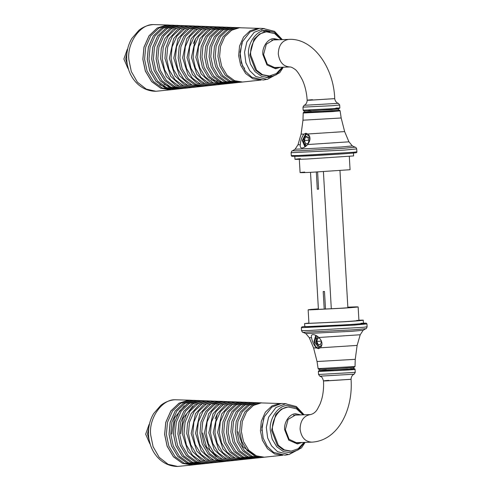 <?xml version="1.0" encoding="UTF-8"?>
<svg xmlns="http://www.w3.org/2000/svg" width="491" height="491" viewBox="0 0 491 491"><rect width="100%" height="100%" fill="white"/><g stroke="black" fill="none" stroke-linecap="round" stroke-linejoin="round"><path stroke-width="0.74" d="M168.935 25.096L166.523 25.121L157.267 28.061L149.043 35.874L143.998 47.234L142.899 59.264L145.373 71.029L151.682 81.586L160.735 88.165L171.206 89.675M159.759 84.759L165.129 86.913M171.776 89.644L170.236 89.816L160.704 88.214L151.639 81.623L145.318 71.054L142.838 59.264L143.943 47.222L148.994 35.843L157.237 28.018L166.498 25.072L169.505 25.084M172.857 25.188L168.155 25.133L158.924 28.067L150.719 35.861L145.686 47.204L144.581 59.202L147.054 70.943L153.345 81.475L162.38 88.042L171.875 89.638L175.115 89.301L164.958 87.779L155.972 81.248L149.712 70.778L147.257 59.098L148.35 47.167L153.358 35.898L161.514 28.14L170.696 25.225L173.679 25.237M173.857 89.399L174.207 89.331M171.948 25.225L171.592 25.182M177.361 25.403L174.913 25.422L165.829 28.306L157.752 35.978L152.805 47.13L151.719 58.932L154.149 70.489L160.342 80.843L169.229 87.306L179.596 88.779M179.816 25.685L178.939 25.544M180.087 88.748L178.558 88.92L169.205 87.349L160.305 80.88L154.106 70.508L151.67 58.938L152.756 47.118L157.715 35.947L165.798 28.269L174.894 25.379L177.852 25.391M181.21 25.501L176.545 25.44L167.486 28.318L159.428 35.972L154.487 47.099L153.407 58.871L155.831 70.397L162.012 80.733L170.874 87.177L180.191 88.742L183.425 88.411L173.458 86.913L164.638 80.506L158.495 70.231L156.089 58.773L157.163 47.062L162.073 36.003L170.082 28.398L179.086 25.538L182.032 25.544M188.415 87.852L186.924 88.018L175.968 85.63L166.271 76.547L175.95 85.606L186.887 87.987L187.979 87.877M185.794 25.71L183.303 25.722L173.317 29.227L164.927 38.55M166.271 76.547L160.551 58.607L161.287 48.468L164.933 38.537L173.329 29.202L183.327 25.692L186.23 25.698M190.011 25.863L187.494 25.876L177.607 29.35L169.297 38.574L177.619 29.325L187.519 25.845L189.6 25.808L184.929 25.747L176.042 28.57L168.143 36.076L163.294 46.995L162.233 58.546L164.614 69.851L170.672 79.99L179.375 86.312L188.513 87.846L191.772 87.508L180.228 85.207L170.629 76.209L180.215 85.182L191.048 87.539L192.177 87.429M196.719 86.962L195.24 87.122L184.493 84.783L174.986 75.872L184.481 84.759L195.209 87.097L196.369 86.981M194.221 26.017L191.686 26.023L181.897 29.466L173.667 38.605L181.909 29.442L191.711 25.998L194.571 26.011M174.986 75.872L169.377 58.282L173.673 38.599M198.444 26.17L195.884 26.176L186.187 29.583L178.037 38.636L186.199 29.564L195.903 26.152L197.947 26.115L193.319 26.06L184.604 28.822L176.852 36.187L172.102 46.891L171.064 58.214L173.397 69.305L179.338 79.247L187.869 85.446L196.83 86.95L200.076 86.612L188.759 84.36L179.344 75.534L188.74 84.342L199.371 86.655L200.567 86.526M209.172 85.618L207.711 85.784L197.284 83.507L188.053 74.859L197.272 83.495L207.693 85.765L208.939 85.63M206.858 26.477L204.274 26.477L194.767 29.816L186.776 38.691M188.053 74.859L182.609 57.785L186.783 38.685L194.774 29.804L204.287 26.459L207.092 26.471M210.461 26.582L205.901 26.52L197.443 29.202L189.925 36.346L185.31 46.731L184.303 57.723L186.568 68.482L192.331 78.13L200.61 84.145L209.307 85.612L212.523 85.274L201.543 83.083L192.411 74.528L187.022 57.625L191.152 38.715L199.064 29.92L208.479 26.612L211.265 26.624M196.762 74.184L205.803 82.648L216.009 84.875L217.317 84.734M215.279 26.784L212.664 26.778L203.342 30.055L195.516 38.752L193.362 43.521M217.476 84.722L216.022 84.888L205.809 82.66L196.768 74.19L191.435 57.459L195.522 38.746L203.348 30.043L212.671 26.766L215.432 26.778M218.802 26.888L214.285 26.827L205.999 29.454L198.634 36.451L194.117 46.627L193.129 57.398L195.344 67.936L200.997 77.388L209.105 83.28L217.623 84.716L220.827 84.378L210.068 82.236L201.126 73.853L195.841 57.294L199.892 38.777L207.638 30.16L216.862 26.919L219.606 26.931M223.693 27.091L221.048 27.079L212.91 29.669L205.668 36.543L201.224 46.547L200.254 57.134L202.433 67.494L207.988 76.78L215.96 82.574L224.332 83.986L225.694 83.832M225.774 83.832L224.332 83.992L215.954 82.58L207.981 76.786L202.427 67.494L200.248 57.134L201.218 46.547L205.661 36.543L212.904 29.663L221.048 27.073L223.773 27.091M227.904 27.244L225.246 27.232L217.188 29.791L210.019 36.598L205.631 46.492L204.667 56.968L205.625 46.492L210.019 36.592L217.182 29.785L225.246 27.226L227.143 27.195L222.675 27.134L214.561 29.712L207.349 36.561L202.924 46.522L201.954 57.066L204.127 67.39L209.657 76.645L217.599 82.414L225.94 83.82L229.125 83.488L220.201 82.15L212.315 76.418L206.815 67.224L204.661 56.968L206.821 67.218L212.315 76.412L220.207 82.144L228.493 83.538L229.88 83.384M244.291 68.752L244.616 67.911M234.078 82.936L232.654 83.096L224.455 81.715L216.648 76.044L211.21 66.948L209.08 56.803L210.031 46.442L214.377 36.647L221.466 29.914L229.438 27.379L231.316 27.349L229.438 27.379L221.466 29.914L214.377 36.647L210.031 46.442L209.08 56.803L211.21 66.948L216.648 76.044L224.455 81.715L232.654 83.096L234.066 82.936M235.477 27.502L231.058 27.441L223.123 29.963L216.058 36.665L211.731 46.418L210.786 56.741L212.91 66.844L218.323 75.902L226.093 81.549L234.262 82.924L237.417 82.592L228.689 81.285L220.968 75.675L215.592 66.678L213.481 56.643L214.42 46.387L218.722 36.702L225.737 30.037L233.624 27.533L236.288 27.551M238.221 82.488L237.417 82.592M239.682 27.656L235.244 27.594L227.388 30.086L220.404 36.721L216.126 46.369L215.187 56.575L217.286 66.573L222.644 75.528L230.334 81.119L238.411 82.476L241.597 82.144L232.967 80.849L225.326 75.301L220.011 66.402L217.924 56.477L218.851 46.338L223.104 36.757L230.04 30.166L237.847 27.686L240.473 27.705M205.005 86.066L203.532 86.232L194.712 84.747L186.316 78.646L180.473 68.863L178.178 57.95L179.197 46.805L183.873 36.273L191.502 29.03L200.076 26.305L202.906 26.318M206.288 26.422L201.697 26.367L193.153 29.079L185.561 36.291L180.903 46.786L179.884 57.889L182.167 68.758L187.992 78.505L196.357 84.581L205.14 86.06L208.374 85.722M227.143 27.195L227.953 27.244M229.923 83.384L229.125 83.488M231.316 27.349L226.867 27.287L218.839 29.834L211.701 36.616L207.325 46.473L206.367 56.907L208.515 67.12L213.99 76.271L221.846 81.985L230.101 83.372L233.274 83.04M201.12 73.846L210.062 82.23L220.171 84.427L221.509 84.286M211.431 79.965L221.828 81.972M219.489 26.937L216.856 26.931L207.632 30.166L199.886 38.777M221.625 84.274L220.827 84.378M222.963 27.042L218.477 26.98L210.283 29.583L202.992 36.506L198.524 46.577L197.542 57.232L199.739 67.666L205.324 77.013L213.352 82.85L221.785 84.268L224.97 83.936M192.411 74.522L201.537 83.071L211.848 85.317L213.131 85.182M211.069 26.631L208.466 26.631L199.051 29.933L191.146 38.721M213.321 85.17L212.523 85.274M214.635 26.735L210.093 26.674L201.721 29.331L194.276 36.402L189.716 46.682L188.716 57.564L190.956 68.212L196.664 77.756L204.857 83.716L213.462 85.164L216.678 84.826M202.096 26.268L197.511 26.213L188.882 28.951L181.21 36.242L176.508 46.835L175.477 58.055L177.785 69.028L183.671 78.873L192.116 85.011L200.985 86.502L204.207 86.171M179.344 75.534L173.789 58.116L178.043 38.623M197.947 26.115L198.757 26.164M200.88 86.508L200.076 86.612M170.629 76.209L164.964 58.441L165.688 48.4L169.303 38.568M189.6 25.808L190.398 25.857M192.564 87.404L191.772 87.508M193.773 25.962L189.121 25.9L180.32 28.699L172.494 36.131L167.701 46.94L166.652 58.38L169.002 69.575L175.005 79.616L183.622 85.876L192.668 87.398L195.921 87.06M181.578 25.557L179.105 25.575L170.107 28.429L162.11 36.027L157.206 47.075L156.132 58.773L158.538 70.213L164.675 80.475L173.476 86.876L183.787 88.325M184.002 25.839L183.303 25.722M184.235 88.3L183.425 88.411M185.432 25.655L180.737 25.593L171.764 28.447L163.785 36.027L158.894 47.044L157.82 58.705L160.226 70.121L166.339 80.358L175.127 86.741L184.352 88.294L187.623 87.957M173.151 25.25L170.715 25.274L161.551 28.183L153.401 35.923L148.405 47.185L147.306 59.098L149.761 70.759L156.009 81.211L164.982 87.736L175.397 89.227M164.068 84.36L169.383 86.484M175.931 89.196L175.115 89.301M177.036 25.348L172.347 25.287L163.202 28.196L155.07 35.917L150.086 47.148L148.994 59.037L151.443 70.673L157.679 81.101L166.627 87.607L176.036 89.19L179.27 88.853M178.006 88.951L178.822 88.791M176.097 25.372L175.772 25.336M242.388 82.04L241.597 82.144M259.285 28.38L239.436 27.748L231.666 30.215L224.761 36.776L220.527 46.314L219.6 56.416L221.68 66.297L226.977 75.16L234.581 80.684L242.566 82.028L261.102 80.045M260.77 80.076L252.914 78.818L245.678 73.552L240.633 65.119L238.651 55.704L239.534 46.093L243.567 37.009L250.146 30.761L257.542 28.41L258.947 28.374M277.875 67.396L275.267 67.887L267.307 64.125L263.593 54.495L266.294 44.245L273.953 39.532L276.906 39.814M280.115 67.316L275.641 68.783L266.969 64.965L262.869 54.55C261.912 47.124 267.976 38.359 273.898 38.611L279.146 39.74M282.227 67.242L276.341 73.589L269.424 75.97L262.538 74.706L256.541 70.145L250.772 55.17C249.367 44.325 258.223 31.522 266.883 31.897L274.727 33.633L281.257 39.661M268.442 76.007L261.574 74.742L255.578 70.182L249.802 55.207L253.994 39.262L259.604 33.934L265.913 31.927L267.374 31.866M282.816 67.224L276.378 74.742L268.546 77.578L261.593 76.412L254.976 71.6L250.373 63.891L248.563 55.293C247.059 43.668 256.548 29.957 265.821 30.356L274.395 32.308L281.846 39.642M264.502 30.51L269.829 32.001M271.37 75.694L266.153 77.553M170.96 89.749L155.899 91.277L146.336 89.153L137.431 82.2L131.306 71.533L128.894 59.779C126.77 43.38 140.162 24.028 153.253 24.587L168.683 25.035M190.723 400.263L188.311 400.294L179.055 403.228L170.831 411.047L165.786 422.407L164.681 434.431L167.161 446.202L173.47 456.753L182.523 463.338L192.994 464.842M193.564 464.817L192.024 464.983L182.492 463.381L173.427 456.79L167.106 446.221L164.626 434.437L165.731 422.389L170.782 411.01L179.025 403.185L188.286 400.245L191.294 400.257M194.645 400.361L189.943 400.306L180.713 403.24L172.507 411.035L167.474 422.37L166.369 434.369L168.843 446.116L175.134 456.642L184.168 463.209L193.663 464.805L196.903 464.474L186.746 462.952L177.76 456.421L171.5 445.951L169.045 434.271L170.138 422.34L175.146 411.065L183.303 403.314L192.484 400.398L195.467 400.411M195.645 464.566L195.995 464.504M193.736 400.392L193.38 400.355M199.15 400.57L196.701 400.595L187.617 403.479L179.54 411.145L174.593 422.303L173.507 434.105L175.938 445.656L182.13 456.016L191.017 462.473L201.384 463.946M201.875 463.921L200.346 464.087L190.993 462.516L182.093 456.047L175.895 445.675L173.458 434.105L174.544 422.285L179.503 411.12L187.587 403.442L196.682 400.552L199.641 400.564M202.998 400.668L198.333 400.613L189.274 403.492L181.216 411.139L176.275 422.266L175.195 434.044L177.619 445.57L183.8 455.9L192.662 462.344L201.979 463.915L205.213 463.578L195.246 462.08L186.427 455.673L180.283 445.405L177.877 433.94L178.951 422.235L183.861 411.176L191.871 403.565L200.874 400.705L203.82 400.717M210.203 463.025L208.712 463.191L197.756 460.803L188.059 451.714L197.738 460.773L209.767 463.05M207.583 400.877L205.091 400.895L195.105 404.4L186.715 413.717M188.059 451.714L182.339 433.774L183.075 423.635L186.721 413.704L195.117 404.375L205.115 400.859L208.018 400.871M192.417 451.382L186.752 433.614L187.476 423.573L191.091 413.735L199.407 404.492L209.307 401.012L211.388 400.981L206.717 400.92L197.83 403.743L189.931 411.249L185.082 422.162L184.021 433.713L186.402 445.018L192.46 455.157L201.163 461.479L210.301 463.019L213.56 462.682L202.016 460.38L192.417 451.382L202.004 460.355L212.836 462.712L213.966 462.602M212.499 462.731L213.069 462.62M218.507 462.129L217.028 462.295L206.281 459.95L196.774 451.045L206.263 459.932L216.997 462.27L218.157 462.148M216.009 401.184L213.475 401.196L203.685 404.633L195.455 413.778M196.774 451.045L191.165 433.449L195.461 413.766L203.697 404.615L213.499 401.165L216.359 401.178M220.232 401.337L217.673 401.35L207.975 404.75L199.825 413.803L207.988 404.731L217.691 401.319L219.735 401.288L215.107 401.227L206.392 403.995L198.64 411.354L193.89 422.057L192.853 433.387L195.185 444.472L201.126 454.414L209.657 460.613L218.618 462.123L221.864 461.786L210.547 459.527L201.132 450.707L210.529 459.508L221.159 461.822L222.355 461.7M230.96 460.791L229.5 460.951L219.072 458.68L209.841 450.032L219.06 458.662L229.481 460.932L230.727 460.803M228.646 401.644L226.063 401.65L216.549 404.989L208.565 413.864M209.841 450.032L204.397 432.958L208.571 413.858L216.562 404.971L226.075 401.632L228.88 401.644M232.857 401.798L230.254 401.798L220.84 405.106L212.934 413.888L220.852 405.093L230.267 401.785L232.249 401.748L227.689 401.687L219.232 404.375L211.713 411.519L207.098 421.904L206.091 432.896L208.356 443.655L214.119 453.297L222.398 459.318L231.095 460.779L234.311 460.448L223.331 458.256L214.199 449.695L223.325 458.244L233.636 460.49L234.919 460.355M239.264 459.895L237.81 460.055L227.597 457.833L218.556 449.357L227.591 457.821L237.797 460.042L239.105 459.901M239.27 402.246L238.485 402.111M237.067 401.951L234.453 401.951L225.13 405.222L217.304 413.925L215.15 418.688M218.556 449.357L213.223 432.632L217.31 413.913L225.136 405.21L234.459 401.939L237.221 401.951M241.333 459.453L240.578 459.644M241.277 402.104L238.644 402.098L229.42 405.339L221.674 413.95L229.426 405.333L238.651 402.092L240.59 402.055L236.073 401.994L227.787 404.627L220.422 411.624L215.905 421.8L214.917 432.565L217.132 443.109L222.785 452.555L230.893 458.453L239.412 459.883L242.615 459.551L231.856 457.403L222.914 449.02L231.85 457.397L241.959 459.601L243.297 459.453M245.482 402.258L242.836 402.252L234.698 404.836L227.456 411.716L223.012 421.72L222.042 432.301L224.221 442.661L229.776 451.953L237.748 457.747L246.12 459.153L247.482 459.005M247.562 458.999L246.12 459.165L237.742 457.753L229.77 451.959L224.215 442.667L222.036 432.301L223.006 421.714L227.45 411.71L234.692 404.83L242.836 402.246L245.561 402.258M249.692 402.411L247.034 402.399L238.976 404.958L231.807 411.765L227.419 421.665L226.455 432.141L227.413 421.665L231.807 411.765L238.97 404.958L247.034 402.399L248.931 402.362L244.463 402.301L236.349 404.879L229.137 411.734L224.712 421.695L223.743 432.24L225.915 442.563L231.445 451.812L239.387 457.587L247.728 458.987L250.913 458.655L241.989 457.317L234.103 451.585L228.603 442.391L226.449 432.141L228.61 442.391L234.103 451.585L241.995 457.317L250.281 458.711L251.668 458.557M255.866 458.103L254.442 458.269L246.243 456.888L238.436 451.217L232.998 442.121L230.868 431.976L231.82 421.609L236.165 411.82L243.254 405.081L251.226 402.552L253.104 402.516L251.226 402.552L243.254 405.087L236.165 411.82L231.82 421.609L230.868 431.976L232.998 442.121L238.436 451.217L246.243 456.888L254.442 458.263L255.854 458.103M257.266 402.675L252.847 402.608L244.911 405.13L237.847 411.839L233.52 421.591L232.574 431.914L234.698 442.017L240.111 451.069L247.881 456.722L256.05 458.091L259.205 457.765L250.478 456.458L242.757 450.842L237.38 441.845L235.269 431.81L236.208 421.56L240.51 411.869L247.525 405.21L255.412 402.706L258.076 402.718M260.009 457.661L259.205 457.765M237.932 431.65L243.02 446.841L254.884 455.157M236.975 431.749L239.074 441.74L244.432 450.701L252.122 456.286L260.199 457.649L263.385 457.317L254.755 456.022L247.114 450.468L241.799 441.569L239.712 431.644L240.639 421.505L244.892 411.924L251.828 405.339L259.635 402.859L261.47 402.829L257.032 402.761L249.176 405.259L242.192 411.894L237.908 421.536L236.975 431.749M226.793 461.239L225.32 461.399L216.5 459.92L208.104 453.819L202.261 444.036L199.966 433.123L200.985 421.978L205.661 411.44L213.29 404.197L221.864 401.472L224.694 401.485M202.63 432.964L206.533 446.92L216.261 456.906M228.076 401.595L223.485 401.534L214.941 404.246L207.343 411.464L202.691 421.953L201.672 433.062L203.955 443.925L209.78 453.672L218.145 459.748L226.928 461.227L230.162 460.889M248.931 402.362L249.735 402.411M251.711 458.551L250.913 458.655M253.104 402.516L248.655 402.454L240.627 405.007L233.489 411.783L229.113 421.64L228.155 432.074L230.304 442.287L235.778 451.444L243.634 457.152L251.889 458.539L255.062 458.213M222.914 449.02L217.63 432.467L221.68 413.944M240.59 402.055L241.394 402.104M243.413 459.447L242.615 459.551M244.751 402.209L240.265 402.147L232.071 404.756L224.78 411.679L220.312 421.744L219.33 432.405L221.527 442.833L227.112 452.186L235.14 458.017L243.573 459.435L246.758 459.103M214.199 449.695L208.81 432.792L212.941 413.888M232.249 401.748L233.053 401.798M235.109 460.343L234.311 460.448M236.423 401.902L231.881 401.841L223.509 404.498L216.065 411.568L211.504 421.849L210.504 432.731L212.744 443.379L218.452 452.929L226.646 458.882L235.25 460.331L238.466 459.999M221.331 401.35L219.299 401.38L210.67 404.124L202.998 411.409L198.296 422.008L197.265 433.222L199.573 444.202L205.459 454.04L213.904 460.184L222.773 461.675L225.995 461.344M201.132 450.707L195.571 433.283L199.831 413.796M219.735 401.288L220.545 401.331M222.669 461.681L221.864 461.786M211.799 401.03L209.283 401.043L199.395 404.516L191.085 413.747M211.388 400.981L212.186 401.024M214.352 462.577L213.56 462.682M215.561 401.135L210.909 401.073L202.108 403.866L194.283 411.305L189.489 422.113L188.44 433.553L190.79 444.748L196.793 454.789L205.41 461.049L214.457 462.571L217.709 462.234M203.366 400.724L200.893 400.742L191.895 403.602L183.898 411.2L178.994 422.248L177.92 433.94L180.326 445.386L186.463 455.648L195.265 462.043L205.576 463.498M192.883 406.088L183.229 418.001L180.584 433.78M206.024 463.473L205.213 463.578M207.22 400.828L202.525 400.766L193.552 403.614L185.573 411.194L180.682 422.217L179.608 433.878L182.014 445.294L188.127 455.531L196.916 461.914L206.14 463.467L209.411 463.123M194.939 400.417L192.503 400.441L183.339 403.357L175.189 411.096L170.193 422.352L169.094 434.265L171.549 445.926L177.797 456.385L186.77 462.903L197.186 464.394M184.285 405.867L174.452 418.019L171.764 434.105M197.72 464.369L196.903 464.474M198.824 400.515L194.135 400.46L184.99 403.363L176.858 411.09L171.875 422.321L170.782 434.204L173.231 445.84L179.467 456.274L188.415 462.78L197.824 464.363L201.058 464.026M199.794 464.118L200.119 464.063M197.885 400.546L197.56 400.509M264.176 457.213L263.385 457.317M281.073 403.553L261.224 402.915L253.454 405.382L246.55 411.943L242.315 421.487L241.388 431.583L243.468 441.47L248.765 450.327L256.37 455.857L264.354 457.201L282.89 455.212M282.558 455.249L274.702 453.985L267.466 448.725L262.421 440.286L260.439 430.877L261.322 421.26L265.355 412.176L271.934 405.928L279.33 403.584L280.735 403.541M299.663 442.569L297.055 443.054L289.095 439.292L285.381 429.668L288.082 419.412L296.055 414.686M301.904 442.489L297.429 443.956L288.757 440.139L284.657 429.717C283.7 422.291 289.764 413.526 295.686 413.784L300.934 414.907M304.015 442.416L298.129 448.756L291.212 451.143L284.326 449.879L278.329 445.319L272.56 430.343C271.155 419.492 280.011 406.689 288.671 407.064L296.515 408.807L303.045 414.834M290.23 451.174L283.362 449.909L277.366 445.349L271.591 430.374L275.782 414.429L281.392 409.101L287.701 407.1L289.162 407.039M304.604 442.391L298.166 449.916L290.334 452.751L283.381 451.579L276.764 446.773L272.161 439.064L270.351 430.466C268.847 418.841 278.336 405.124 287.609 405.523L296.183 407.481L303.634 414.815M192.748 464.922L177.687 466.45L168.125 464.326L159.219 457.367L153.094 446.7L150.682 434.952C148.558 418.553 161.95 399.195 175.035 399.76L190.471 400.208M321.961 344.756L318.8 347.843L314.479 341.552L316.419 335.654M317.536 336.341L315.768 341.484L319.475 346.873L321.912 344.915M315.774 335.328L313.995 341.57L315.529 346.542L318.72 348.635M318.395 348.665L320.402 347.8C322.9 344.743 322.403 341.306 318.917 337.483C316.812 335.611 314.786 334.641 312.841 334.567C311.478 334.758 311.048 335.813 311.546 337.74C312.251 341.662 313.859 345.063 316.37 347.947L318.493 348.659M326.27 369.987C318.88 370.539 317.904 370.73 323.33 370.57L353.6 368.643L353.526 367.336M309.803 136.836L306.316 134.025L302.732 140.592L305.58 146.484M304.966 146.895L302.247 140.61L305.948 133.27M303.886 134.129L305.819 133.27L307.918 133.988C310.754 136.848 310.662 140.371 307.636 144.55C305.758 146.649 303.855 147.809 301.934 148.036C300.553 147.932 299.995 146.852 300.265 144.808C300.51 140.721 301.713 137.161 303.886 134.129L301.1 134.098L302.972 120.191L341.177 117.987L344.639 131.588L307.918 133.988M311.208 111.567C303.825 112.12 302.849 112.316 308.274 112.157L338.545 110.223L338.471 108.916M349.291 156.175L350.071 169.714L310.57 172.347C299.222 172.826 297.27 172.734 304.727 172.071M353.44 152.799L353.618 155.923L307.28 159.016C293.962 159.575 291.672 159.471 300.418 158.691M318.377 308.857L310.913 309.44L308.152 309.796L310.269 309.852L343.209 308.176C356.368 307.286 360.639 306.85 356.024 306.863L347.837 307.157M358.921 320.457L358.142 306.918L356.024 306.863M308.152 309.796L308.931 323.336L343.988 321.715C357.147 320.826 361.419 320.39 356.804 320.402M318.383 308.956L312.583 309.545L314.326 309.588L341.423 308.213C352.243 307.476 355.76 307.12 351.961 307.127L347.843 307.262M353.704 307.176L351.961 307.127M308.919 323.072L304.604 323.587L304.782 326.711L345.916 324.809C359.719 323.931 367.986 323.084 360.946 323.262M304.604 323.587L345.732 321.685C359.541 320.807 367.808 319.96 360.768 320.144L358.903 320.187M363.432 323.33L363.248 320.206L360.768 320.144M318.591 189.115L317.303 189.207L316.314 172.065M317.603 172.003L318.591 189.158L317.303 189.207M347.873 307.759L339.968 170.647M331.315 308.821L323.409 171.684M310.508 172.347L318.413 309.459M324.22 309.195L323.201 291.525L324.49 291.482L325.508 309.134M306.55 145.692L304.033 143.188L303.935 137.327L304.801 135.946L309.342 137.719L309.895 139.923M307.667 137.136L309.017 140.371L308.041 143.691L305.715 143.777L304.359 140.536L305.334 137.216L307.667 137.136M308.949 140.211L304.359 140.536M308.066 143.605L305.715 143.777M317.8 345.989L316.873 344.854L316.198 338.827L317.72 336.476M321.139 340.459L321.482 341.282L320.506 344.602L318.18 344.682L316.824 341.448L317.8 338.127L319.475 338.066M321.415 341.116L316.824 341.448M320.537 344.516L318.18 344.682M242.652 66.389L239.964 55.612L241.836 43.3M261.752 430.785L263.624 418.467M311.546 337.74L309.281 337.691L305.856 333.579L303.1 332.321C302.867 332.738 302.339 332.155 301.517 330.584L308.452 330.535L363.536 327.27L367.121 326.797L366.949 323.913L354.324 325.097L301.351 327.7L301.517 330.584M355.018 366.501L354.214 367.329L335.832 368.661L322.655 369.306L318.561 369.263L318.1 368.624L355.018 366.501L355.251 359.32L357.123 345.412L360.222 334.758L318.917 337.483M360.222 334.758L363.15 330.277L352.127 331.296L305.856 333.579M355.251 359.32L317.045 361.523L313.589 347.923L309.281 337.691M316.37 347.947L313.589 347.923M357.123 345.412L320.402 347.8M319.862 376.174L318.555 374.492L355.238 372.374L354.14 374.197L319.862 376.174C320.991 377.389 321.458 374.94 323.501 380.869L323.508 380.912C323.864 387.7 323.225 393.948 321.605 399.656L320.181 403.817L317.53 408.966C315.891 411.912 313.583 413.778 310.613 414.564L293.452 415.171M351.194 369.392C357.08 369.22 356.024 369.428 348.015 370.024L318.371 371.484L318.708 370.766L319.745 370.515L347.481 369.238C355.146 368.667 356.165 368.465 350.525 368.631M347.468 367.925L322.667 369.3M310.465 414.57L310.159 414.588C303.659 415.932 300.302 420.781 300.093 429.14C301.259 437.395 305.144 441.728 311.748 442.139L311.441 442.152C337.704 441.102 353.268 410.077 351.059 379.322L326.423 380.887C322.004 381.022 322.796 380.863 328.81 380.415M354.14 374.197C353.305 374.357 351.157 375.977 351.059 379.279L326.417 380.85C321.998 380.979 322.796 380.82 328.804 380.372M301.351 327.7L301.922 326.877L304.77 326.484L308.864 326.816L353.796 324.324L365.028 323.379L363.414 323.103L366.268 323.158L366.949 323.913M363.15 330.277L365.74 328.706L353.735 329.799L303.1 332.321M356.871 151.811C357 152.48 356.484 152.811 355.337 152.818C350.924 153.517 313.786 155.807 298.859 156.291L291.771 156.291L291.273 155.598L298.209 155.549L353.293 152.284L356.871 151.811L356.705 148.926C355.331 146.195 355.858 147.84 355.122 147.19L352.366 145.931L341.343 146.975L295.073 149.233L298 144.753L301.1 134.098M300.265 144.808L298 144.753M352.366 145.931L348.941 141.819L307.636 144.55M332.603 105.682L339.668 105.019L338.367 103.337L304.089 105.313L302.984 107.136L332.603 105.682M335.973 108.057C341.859 107.879 340.797 108.094 332.788 108.689L303.143 110.144C305.414 111.396 298.767 110.997 313.743 110.616L338.489 108.996L339.852 108.026L339.668 105.019M335.396 108.904L333.076 108.996M309.987 110.328L307.697 110.88L332.352 109.511M333.015 111.549L340.122 110.886L339.662 110.248L338.538 110.137L332.487 110.819L304.69 112.089L303.542 112.359L303.205 113.01L333.015 111.549M271.664 39.998L288.37 39.421C281.871 40.759 278.514 45.614 278.305 53.967C279.471 62.222 283.356 66.555 289.96 66.966M312.466 99.691C306.458 100.139 305.66 100.299 310.079 100.17L334.721 98.642L310.079 100.213C305.66 100.342 306.458 100.182 312.472 99.734M298.878 156.291L343.81 153.8M356.705 148.926L344.081 150.111L291.108 152.713L291.273 155.598M355.122 147.19L343.117 148.356L299.044 150.798L292.483 150.805L295.073 149.233M127.912 68.353L123.879 59.018L127.243 49.407M267.957 76.031L268.927 75.995M283.307 67.206L279.729 72.693L267.165 79.419L255.786 76.51L249.772 70.71L245.868 62.756L244.543 52.212L246.838 41.974L254.203 32.302L263.814 28.619L274.573 31.369L282.337 39.624M266.22 79.474L263.188 80.021L251.766 77.21L245.414 71.195L241.339 62.866L240.062 51.991L242.572 41.489L250.085 31.927L259.751 28.294L264.428 28.588M265.834 31.933L261.709 30.516M155.899 91.277C139.186 91.277 127.635 76.093 126.782 60.129C126.304 52.242 127.979 45.025 131.803 38.47L138.996 30.209C143.219 26.882 147.951 25.01 153.192 24.593L153.548 24.568M128.703 69.918L125.702 58.945L127.93 47.787M223.884 401.442L221.331 401.343M149.7 443.52L145.667 434.185L149.031 424.58M289.745 451.204L290.715 451.168M305.095 442.379L301.517 447.866L288.954 454.586L277.575 451.677L271.56 445.877L267.65 437.923L266.331 427.385L268.626 417.141L275.991 407.475L285.602 403.792L296.361 406.536L304.125 414.797M288.008 454.648L284.97 455.194L273.555 452.377L267.202 446.362L263.127 438.04L261.85 427.164L264.361 416.663L271.873 407.1L281.539 403.467L286.216 403.755M177.687 466.45C160.974 466.45 149.424 451.266 148.57 435.296C148.092 427.416 149.767 420.198 153.591 413.643L160.784 405.376C165.001 402.055 169.739 400.183 174.98 399.76L175.336 399.742M150.492 445.092L147.49 434.118L149.718 422.96M355.238 372.374L355.079 369.367L354.711 368.723L353.6 368.563M294.422 442.753L311.441 442.152M319.678 369.287L319.751 370.595M318.555 374.492L318.371 371.484M318.1 368.624L317.045 361.523M365.74 328.706C366.028 329.099 366.482 328.461 367.121 326.797M272.634 67.58L289.653 66.985C290.832 66.831 292.483 67.537 294.594 69.09C296.392 69.931 299.013 73.601 302.456 80.094C305.12 86.042 306.685 92.738 307.163 100.189L307.17 100.232C307.065 103.533 304.917 105.154 304.089 105.313M334.721 98.642C335.2 101.913 337.52 103.276 338.367 103.337M334.715 98.599C333.757 67.052 312.558 37.684 288.677 39.403M304.623 110.868L304.696 112.181M302.984 107.136L303.143 110.144M340.122 110.886L341.177 117.987M303.205 113.01L302.972 120.191M348.941 141.819L344.639 131.588M291.108 152.713C292.157 149.841 291.82 151.535 292.483 150.805M300.087 172.593L299.301 159.053M294.974 159.305L294.796 156.181"/></g></svg>

